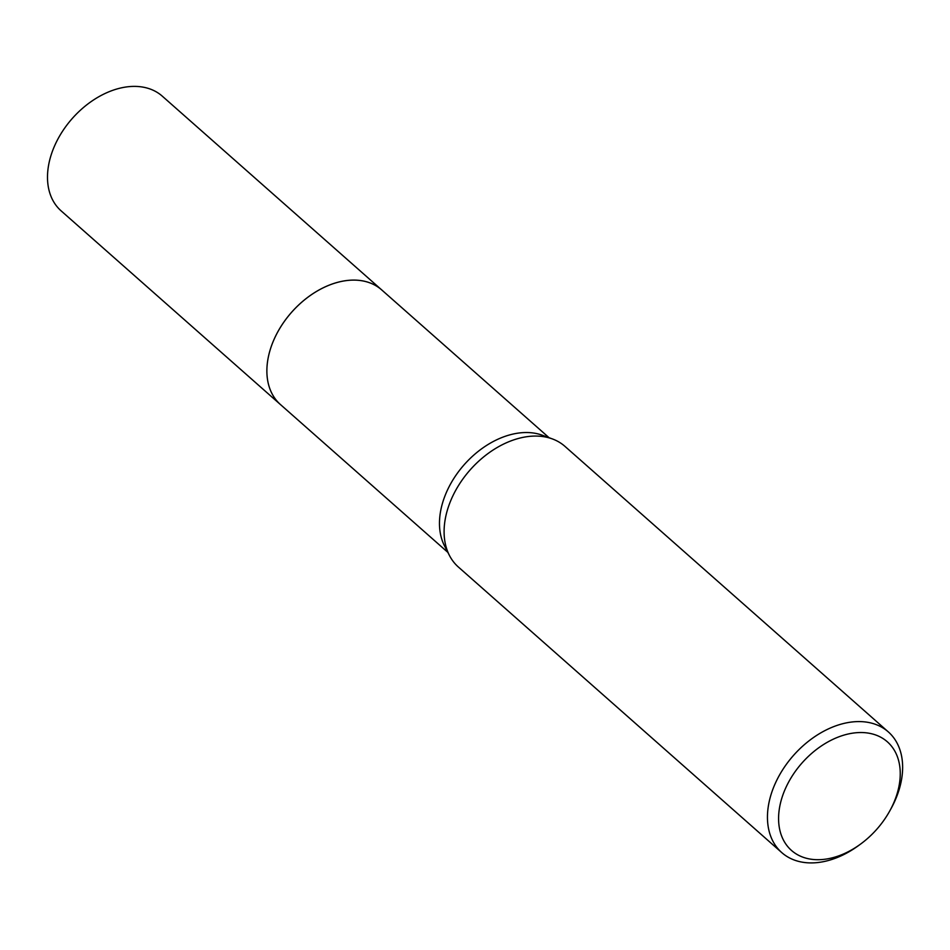 <?xml version="1.0" encoding="UTF-8"?>
<svg xmlns="http://www.w3.org/2000/svg" width="950" height="950" viewBox="0 0 950 950"><rect width="100%" height="100%" fill="white"/><g stroke="black" fill="none" stroke-linecap="round" stroke-linejoin="round"><path stroke-width="1.43" d="M281.212 405.211A76.487 52.749 -48.6 0 1 280.464 404.569A76.475 52.737 -48.6 0 1 275.654 336.003A76.475 52.737 -48.6 0 1 381.71 289.928A76.487 52.749 -48.6 0 1 382.446 290.569M280.998 405.021A76.475 52.737 -48.6 0 1 275.642 336.003A76.475 52.737 -48.6 0 1 382.233 290.379M860.439 844.182L858.408 845.666A80.501 55.516 -48.6 0 1 781.767 852.601L458.423 567.067A80.501 55.516 -48.6 0 1 449.433 555.453L444.541 545.941A76.475 52.737 -48.6 0 1 448.246 488.419A76.475 52.737 -48.6 0 1 542.308 435.231L552.342 438.912A80.501 55.516 -48.6 0 1 564.977 446.393L888.333 731.916A80.501 55.516 -48.6 0 1 893.404 804.092A80.501 55.516 -48.6 0 1 890.934 808.83L889.711 811.039A72.449 49.958 -48.6 0 1 860.439 844.182A72.449 49.958 -48.6 0 1 792.775 851.521A72.449 49.958 -48.6 0 1 786.885 785.472A72.449 49.958 -48.6 0 1 870.129 733.436A72.449 49.958 -48.6 0 1 891.943 806.764A72.449 49.958 -48.6 0 1 889.711 811.039M449.433 555.453A80.501 55.516 -48.6 0 1 453.34 494.891A80.501 55.516 -48.6 0 1 552.342 438.912M781.767 852.601A80.501 55.516 -48.6 0 1 776.684 780.425A80.501 55.516 -48.6 0 1 888.333 731.916M381.722 289.904A76.487 52.749 -48.6 0 0 363.506 281.058A76.487 52.749 -48.6 0 0 282.732 323.748A76.487 52.749 -48.6 0 0 280.464 404.569L61.085 210.829A76.475 52.737 -48.6 0 1 63.353 130.019A76.475 52.737 -48.6 0 1 144.115 87.341A76.475 52.737 -48.6 0 1 162.319 96.188L549.088 437.724M280.476 404.569L447.842 552.366"/></g></svg>
